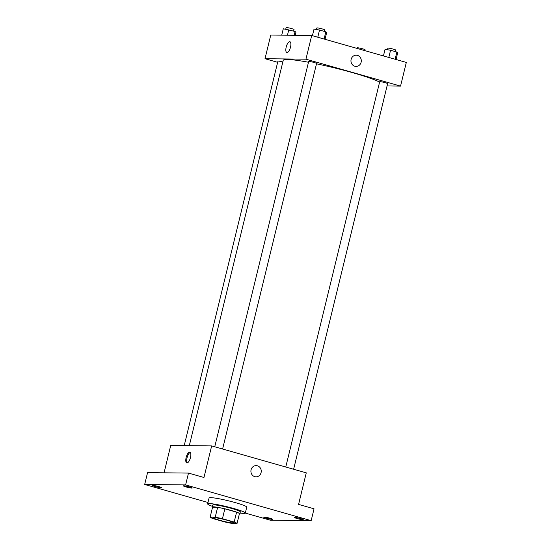 <?xml version="1.0" encoding="UTF-8"?>
<svg xmlns="http://www.w3.org/2000/svg" width="551" height="551" viewBox="0 0 551 551"><rect width="100%" height="100%" fill="white"/><g stroke="black" fill="none" stroke-linecap="round" stroke-linejoin="round"><path stroke-width="0.83" d="M214.491 517.726A10.2 0.957 13.7 0 1 225.71 519.862A10.2 0.957 13.7 0 1 233.5 522.734A10.2 0.957 13.7 0 1 223.362 521.246A10.2 0.957 13.7 0 1 213.678 517.899A10.2 0.957 13.7 0 1 214.491 517.726M212.996 518.587L224.732 521.928A13.899 1.309 13.7 0 0 231.964 523.395L237.047 523.45A13.899 1.309 13.7 0 0 234.182 522.038L222.446 518.698A13.899 1.309 13.7 0 0 215.214 517.237L210.131 517.182A13.899 1.309 13.7 0 0 212.996 518.587M234.182 522.038L236.586 512.175L224.849 508.835L222.446 518.698M215.214 517.237L217.617 507.375L212.534 507.313L210.131 517.182M217.617 507.375A13.899 1.309 13.7 0 1 224.849 508.835M236.586 512.175A13.899 1.309 13.7 0 1 239.451 513.587L237.047 523.45M239.334 514.049A14.278 1.343 -166.3 0 0 239.864 513.828A14.278 1.343 -166.3 0 0 231.503 510.508A14.278 1.343 -166.3 0 0 212.121 507.065A14.278 1.343 -166.3 0 0 212.493 507.505M212.121 507.065L212.603 505.095A14.278 1.343 13.7 0 1 213.74 504.854A14.278 1.343 13.7 0 1 231.985 508.539A14.278 1.343 13.7 0 1 240.346 511.858L239.864 513.828M212.307 506.293A19.381 1.825 13.7 0 1 207.644 503.883A19.381 1.825 13.7 0 1 209.187 503.559A19.381 1.825 13.7 0 1 230.504 507.616A19.381 1.825 13.7 0 1 245.305 513.064A19.381 1.825 13.7 0 1 240.057 513.057M207.644 503.883L209.091 497.966A19.381 1.825 13.7 0 1 210.634 497.636A19.381 1.825 13.7 0 1 231.95 501.699A19.381 1.825 13.7 0 1 246.745 507.147L245.305 513.064M266.271 518.154A4.587 0.434 13.7 0 1 263.585 517.086A4.587 0.434 13.7 0 1 268.144 517.754A4.587 0.434 13.7 0 1 272.504 519.262A4.587 0.434 13.7 0 1 266.271 518.154M155.286 486.567A4.587 0.434 13.7 0 1 152.599 485.5A4.587 0.434 13.7 0 1 157.159 486.168A4.587 0.434 13.7 0 1 161.519 487.676A4.587 0.434 13.7 0 1 155.286 486.567M186.018 486.919A4.587 0.434 13.7 0 1 183.331 485.851A4.587 0.434 13.7 0 1 187.891 486.519A4.587 0.434 13.7 0 1 192.251 488.028A4.587 0.434 13.7 0 1 186.018 486.919M297.003 518.505A4.587 0.434 13.7 0 1 294.317 517.437A4.587 0.434 13.7 0 1 298.876 518.105A4.587 0.434 13.7 0 1 303.236 519.607A4.587 0.434 13.7 0 1 297.003 518.505M245.291 513.091L270.224 520.185L311.157 520.654L185.611 484.928L144.679 484.46L207.989 502.478M311.157 520.654L314.042 508.814L298.573 504.413L306.273 472.841L211.66 445.917L203.966 477.49L188.497 473.089L185.611 484.928M251.077 469.796A5.613 5.173 -89.3 0 1 256.146 465.609A5.613 5.173 -89.3 0 1 261.257 471.277A5.613 5.173 -89.3 0 1 256.015 476.829A5.613 5.173 -89.3 0 1 251.077 469.796M188.497 473.089L147.565 472.62L144.679 484.46M211.66 445.917L170.727 445.449L164.06 472.813M189.634 452.095A5.613 2.101 105.9 0 1 189.84 452.13A5.613 2.101 105.9 0 1 190.329 458.101A5.613 2.101 105.9 0 1 186.775 462.923A5.613 2.101 105.9 0 1 186.21 457.227A5.613 2.101 105.9 0 1 189.634 452.095M187.271 462.909A5.613 2.101 105.9 0 1 187.202 457.213A5.613 2.101 105.9 0 1 190.26 452.399M256.146 465.609A5.613 5.173 -89.3 0 1 261.257 471.277A5.613 5.173 -89.3 0 1 256.015 476.829M189.296 445.663L283.228 60.334A51.002 4.794 13.7 0 1 287.291 59.467A51.002 4.794 13.7 0 1 308.484 62.242M316.501 63.82A51.002 4.794 13.7 0 1 379.605 82.099M282.828 61.974A4.077 0.386 -166.3 0 0 277.931 61.161L184.213 445.607M285.769 467.007L379.694 81.727A4.077 0.386 13.7 0 1 380.018 81.658A4.077 0.386 13.7 0 1 384.508 82.512A4.077 0.386 13.7 0 1 387.622 83.656L293.628 469.245M214.738 446.792L308.663 61.512A4.077 0.386 13.7 0 1 308.987 61.443A4.077 0.386 13.7 0 1 313.471 62.297A4.077 0.386 13.7 0 1 316.591 63.448L222.597 449.031M387.064 85.949L400.549 86.108L305.936 59.184L265.003 58.716L277.649 62.311M305.936 59.184L311.708 35.505L406.321 62.428L400.549 86.108M351.125 59.384A5.613 5.173 -89.3 0 1 356.194 55.196A5.613 5.173 -89.3 0 1 361.304 60.865A5.613 5.173 -89.3 0 1 356.063 66.416A5.613 5.173 -89.3 0 1 351.125 59.384M311.708 35.505L270.775 35.037L265.003 58.716M286.823 52.503A5.613 2.101 105.9 0 1 286.265 46.807A5.613 2.101 105.9 0 1 289.681 41.683A5.613 2.101 105.9 0 1 289.888 41.718A5.613 2.101 105.9 0 1 290.377 47.682A5.613 2.101 105.9 0 1 286.823 52.503A5.613 2.101 105.9 0 1 286.258 46.807A5.613 2.101 105.9 0 1 289.681 41.683A5.613 2.101 105.9 0 1 289.895 41.718M356.194 55.196A5.613 5.173 -89.3 0 1 361.304 60.865A5.613 5.173 -89.3 0 1 356.063 66.416M295.171 35.319L295.894 32.351L295.102 31.483L283.29 28.762L281.726 35.161M295.102 31.483L294.172 35.305M288.8 29.692L287.45 35.23M285.728 29.175L286.107 27.619A4.077 0.386 13.7 0 1 286.43 27.55A4.077 0.386 13.7 0 1 290.921 28.404A4.077 0.386 13.7 0 1 294.034 29.554L293.662 31.07M357 48.392L357.138 47.834A4.077 0.386 13.7 0 1 357.461 47.765A4.077 0.386 13.7 0 1 361.952 48.619A4.077 0.386 13.7 0 1 365.065 49.762L364.858 50.63M325.021 39.293L326.626 32.702L325.834 31.834L319.532 30.036L314.022 29.113L312.41 35.705M325.834 31.834L324.084 39.025M319.532 30.036L317.775 37.234M316.46 29.527L316.839 27.97A4.077 0.386 13.7 0 1 317.162 27.901A4.077 0.386 13.7 0 1 321.653 28.755A4.077 0.386 13.7 0 1 324.766 29.906L324.394 31.421M396.052 59.508L397.657 52.917L396.865 52.049L390.563 50.251L385.053 49.328L383.441 55.92M396.865 52.049L395.115 59.239M390.563 50.251L388.813 57.442M387.491 49.735L387.87 48.185A4.077 0.386 13.7 0 1 388.193 48.116A4.077 0.386 13.7 0 1 392.684 48.97A4.077 0.386 13.7 0 1 395.797 50.113L395.425 51.636"/></g></svg>

